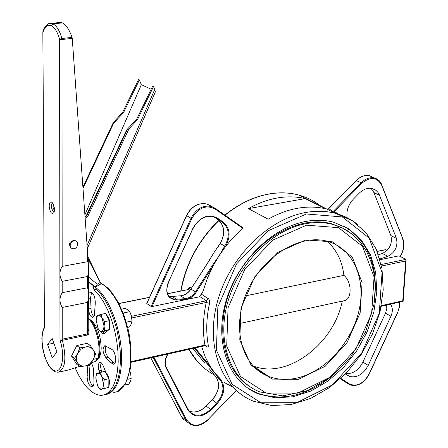 <?xml version="1.0" encoding="UTF-8"?>
<svg xmlns="http://www.w3.org/2000/svg" width="448" height="448" viewBox="0 0 448 448"><rect width="100%" height="100%" fill="white"/><g stroke="black" fill="none" stroke-linecap="round" stroke-linejoin="round"><path stroke-width="0.67" d="M345.363 373.99L349.524 376.432C357.006 378.078 363.233 374.394 368.217 365.394L390.925 316.243C392.941 311.444 392.79 307.434 390.471 304.209M361.866 183.288C370.401 176.31 376.986 176.949 381.64 185.198L381.836 184.862L381.052 183.277L379.294 180.818L377.02 179.015L374.343 177.957C369.813 177.072 365.45 178.662 361.262 182.739L361.866 183.288L334.314 211.462L338.744 214.301M379.82 259.056L387.862 256.301C395.259 252.342 398.11 246.35 396.418 238.33L379.187 194.488L378.045 192.517L376.046 190.4L372.243 188.541C367.674 187.617 363.278 189.218 359.05 193.334L353.181 199.338C348.219 204.842 346.198 210.969 347.122 217.722M380.016 259.734L398.95 255.847L405.927 259.392L381.203 264.522M378.465 254.811L382.357 253.473L387.862 256.301M396.418 238.33L390.874 235.581C392.571 243.572 389.732 249.542 382.357 253.473M390.874 235.581L373.929 192.601L379.495 195.21M371.078 188.328L373.929 192.601M328.882 208.718L335.754 213.416M192.802 228.502L193.049 228.575C198.173 219.201 204.921 215.258 213.287 216.748L216.709 218.372L222.706 222.522C229.337 228.463 230.026 236.32 224.773 246.081L225.495 246.54C230.922 236.449 230.21 228.334 223.362 222.191L217.364 218.036C207.777 213.483 199.59 216.972 192.802 228.502L167.972 283.338C164.931 293.518 167.849 299.096 176.719 300.07L185.237 299.449C189.616 298.967 193.245 296.604 196.129 292.359L213.17 265.77L207.29 278.499L202.854 291.614L199.528 296.8L152.006 306.561L151.099 306.477L146.821 303.565L146.95 303.279M242.799 227.623L242.704 228.239L232.422 238.302L225.389 246.708L212.453 265.311L195.406 291.9L190.904 289.016L207.984 262.623L213.758 252.93L220.254 243.488M208.768 261.374L213.758 252.93L219.335 244.899M224.666 246.254L213.17 265.77L212.453 265.311M194.387 348.118L209.278 366.358L210 366.15L205.19 356.815L201.628 346.5M204.842 363.21L192.797 348.477L204.848 363.222M189.213 411.219C195.009 413.162 200.698 411.454 206.287 406.09L212.363 399.806C219.212 391.574 220.382 383.874 215.88 376.712L215.701 376.494M211.35 371.28L208.662 367.982M209.278 366.358L220.242 379.786L215.88 376.712L208.886 368.273M167.765 354.082C164.713 358.994 164.164 363.608 166.118 367.92L187.908 410.015C193.878 418.023 201.645 417.967 211.198 409.853L217.291 403.542C224.392 394.996 225.618 387.01 220.959 379.585L220.142 379.669M220.864 379.467L215.046 373.257L210 366.15L195.149 347.95M386.725 305.049L386.753 309.058L385.498 313.202L390.925 316.243M368.217 365.394L362.891 362.152L385.498 313.202M381.517 266.017L405.658 260.994L402.758 300.843L403.127 301.33L381.237 306.275M277.39 197.971C287.157 196.308 296.453 196.521 305.273 198.61L325.623 208.796C316.736 206.713 307.362 206.539 297.506 208.27C287.633 210.05 277.866 213.696 268.195 219.206L248.399 208.617C257.953 203.235 267.618 199.685 277.39 197.971M191.604 287.924L189.7 287.297L188.871 287.958L188.177 289.498M205.268 345.682L207.71 347.088L208.253 346.472L208.23 345.033C205.901 331.862 206.332 317.968 209.524 303.358L209.608 300.95L208.835 299.023L201.27 294.09M231.605 386.434L224.582 382.648M208.23 345.033L204.932 345.094L205.19 345.705L131.079 362.298M209.524 303.358L206.226 302.473C202.972 317.419 202.541 331.626 204.932 345.094L131.124 361.603M208.426 298.659L206.36 300.776L206.226 302.473L131.83 317.946M188.345 289.458L190.002 290.287M171.483 298.267L171.78 298.206M405.658 260.994L406.146 259.986L405.927 259.392M385.353 249.698L386.238 249.85M327.102 241.242C336.554 249.642 342.154 261.01 343.896 275.358C352.397 282.111 352.117 300.653 343.33 300.854L239.333 323.579M342.322 301.078C333.642 344.635 286.378 379.854 252.958 365.854M248.741 385.879C221.01 367.758 214.021 320.471 234.858 279.922C255.405 239.243 299.079 214.665 331.537 223.754L342.983 228.284M260.49 370.955L259.034 371.241M306.001 221.407C271.258 227.59 236.04 263.021 225.31 303.587C214.385 344.159 229.421 382.575 258.591 393.971L275.083 397.796L292.757 396.788L310.654 391.115L327.846 381.153L343.465 367.472L356.754 350.806L367.052 332.002L373.856 311.993L376.796 291.782L375.682 272.39L370.507 254.828L361.474 240.066L348.97 228.95L333.609 222.197C324.94 219.912 315.739 219.649 306.001 221.407M260.092 371.986L261.52 371.65M362.891 362.152C358.54 370.283 352.845 374.08 345.8 373.548M245.308 295.921L343.896 275.358M247.262 387.761L257.292 393.07C280.801 401.285 304.758 396.368 329.162 378.314M374.214 302.512C378.84 266.79 368.62 241.248 343.543 225.898M261.358 372.814L262.763 372.49M248.399 208.617L305.273 198.61M96.219 360.629C99.282 359.156 100.94 354.945 101.198 347.984C100.526 333.833 96.729 324.318 89.807 319.446M75.309 368.183C83.25 385.924 92.019 395.007 101.629 395.433L106.036 394.229L109.967 391.082L113.266 386.075L115.802 379.372L117.471 371.196L118.205 361.838L117.958 351.652L116.743 341.012L114.604 330.327L111.619 320.006L107.912 310.447L103.617 301.997L98.913 294.969L93.968 289.604L96.225 289.162L95.211 286.838M94.097 286.216L92.91 286.446L93.968 289.604M92.91 286.446L92.926 285.398M88.323 295.926L89.113 293.177L90.63 292.158C93.789 293.524 95.329 297.354 95.262 303.649L94.371 315.302L93.682 316.87L92.635 317.442C90.317 316.646 89.001 313.818 88.676 308.969L88.334 299.006M91.207 363.076L92.534 365.299L93.492 368.906L93.946 381.063C94.125 384.614 93.43 386.546 91.868 386.859C88.693 385.487 87.108 381.651 87.13 375.351L87.819 365.249M99.557 372.551L99.047 370.871C97.754 366.094 98.106 363.255 100.111 362.37L101.366 362.891L102.592 364.448L105.958 372.529M105.885 357.605C102.491 352.363 102.166 348.354 104.91 345.576L111.479 349.261C115.629 350.543 117.432 364.504 113.422 364.241L111.205 362.925L105.885 357.605L108.125 357.112C105.381 353.657 104.647 349.927 105.93 345.918M109.077 329.655L103.046 334.135L100.386 331.71M110.068 325.158L109.351 329.207M104.602 394.85L108.903 393.35L112.711 389.962L115.886 384.776L118.3 377.961L119.851 369.74L120.484 360.405L120.165 350.286L118.894 339.758L116.721 329.224L113.73 319.066L110.034 309.663L105.773 301.358L101.114 294.448L96.225 289.162M93.856 316.624L92.26 314.569L91.174 311.304L90.552 297.954L88.34 298.39M90.552 297.954L91.571 292.421M90.91 308.521L88.676 308.969M93.106 386.098C90.401 383.734 89.141 379.988 89.326 374.858L89.992 365.4L87.786 365.887M89.326 374.858L87.13 375.351M89.992 365.4L90.048 364.47M101.763 372.002L101.27 370.373L99.047 370.871M101.27 370.373L100.481 366.055L101.13 362.718M114.722 363.502L108.125 357.112M113.45 362.421L111.205 362.925M104.373 333.379L102.827 331.598M53.284 204.064L53.105 207.603L54.415 210.89M58.845 22.607L60.642 22.428L62.334 22.915C66.136 24.886 69.378 29.719 72.055 37.408L61.846 38.472L61.975 39.48L72.251 38.405L72.055 37.408M62.171 22.842L52.769 23.772L51.341 25.738L52.78 23.778L51.234 23.358C48.087 21.862 42.734 29.506 42.946 31.399L43.014 32.178C44.895 26.561 47.622 24.388 51.19 25.67L52.769 23.772L62.177 22.848M49.157 206.086C50.025 212.509 51.632 214.67 53.973 212.565L54.482 210.174L54.387 207.906L52.763 203.168C50.691 200.95 49.487 201.919 49.157 206.086M52.214 338.57L56.98 352.016L52.276 357.84L47.561 344.478L52.214 338.57M42.846 32.043L44.408 327.107L42.89 31.584M62.166 266.398L87.618 261.694L88.29 262.27L88.452 273.33L87.545 276.522L62.182 281.344C59.231 276.27 59.226 271.286 62.166 266.398L61.975 39.48L59.573 39.278L61.846 38.472C59.657 30.705 56.689 25.827 52.937 23.845L51.341 25.738C54.813 27.58 57.557 32.094 59.573 39.278L59.976 338.923L60.318 341.135C65.878 358.708 60.715 376.527 52.41 369.41C44.15 363.087 38.998 337.786 44.106 328.731L44.408 327.107M88.29 262.27L72.251 38.405M71.109 247.99C68.118 243.852 69.306 241.298 74.67 240.324L75.824 241.041M62.205 307.451C59.27 302.434 59.265 297.511 62.188 292.673L87.494 287.767L88.374 289.974L88.329 299.247L87.427 302.428L62.205 307.451L62.227 339.198L59.976 338.923M88.178 331.246L87.282 333.928L62.227 339.198L62.401 340.306L87.455 335.026L88.726 334.107L88.962 330.406L88.189 328.614M79.414 366.425L68.471 369.975L59.651 371.93M93.425 359.318L97.804 358.355L98.706 357.56M97.625 358.394L95.161 361.592L91.465 362.695M54.27 211.68L53.402 211.602L52.657 210.834L51.598 207.978L51.638 204.669L52.058 203.762L52.814 203.358M77.756 244.171L77.19 242.166L75.908 241.074L74.004 240.856L72.352 241.522L70.56 243.684L70.162 245.476L70.958 247.822L72.262 248.713C75.331 249.082 77.162 247.57 77.756 244.171M88.178 330.434L88.962 330.406M53.838 343.151L47.561 344.478M88.122 259.056L101.046 283.842L96.281 286.63M88.413 281.445L94.769 286.67L96.186 286.686L97.238 284.228L96.23 286.138L94.982 286.731L88.413 282.234M129.052 128.694L127.047 130.178L126.638 129.965L136.606 119.308L152.684 86.156L153.53 86.548L137.435 119.728L129.052 128.694L87.601 216.748L86.274 215.729L85.103 216.496M137.435 119.728L136.606 119.308M123.502 112.683L113.646 123.194L113.299 122.562L122.696 112.28L138.544 79.576L139.367 79.957L123.502 112.683L122.696 112.28M126.638 129.965L86.274 215.729M139.367 79.957L141.333 84.65L151.178 89.264M153.53 86.548L154.745 89.466L87.175 245.168M155.109 92.467L155.322 91.588L154.745 89.466M83.065 188.233L113.646 123.194M141.333 84.65L84.974 214.715M77.582 353.517L79.822 347.894L85.534 347.088L83.496 347.76L80.954 349.334L77.582 353.517L76.574 356.35L76.339 358.501L76.737 361.183L77.554 362.936L74.491 358.473L77.582 353.517M90.378 345.626L93.408 350.09C91.61 347.474 88.984 346.472 85.534 347.088L90.378 345.626L87.343 343.302L76.81 345.554L79.822 347.894M95.57 353.875L93.352 359.458L94.354 356.647L94.595 354.514L94.382 352.475L93.408 350.09L95.57 353.875M85.456 365.876L79.766 366.705L77.554 362.936C79.386 365.534 82.018 366.514 85.456 365.876L87.483 365.193L90.014 363.614L93.352 359.458L90.283 364.375L85.456 365.876M74.491 358.473L71.495 356.104L76.765 364.314L79.766 366.705M71.495 356.104L76.81 345.554M74.665 361.043L73.125 358.641M72.744 353.618L75.678 347.799M79.257 345.033L84.196 343.974M96.23 319.39L96.874 315.89L98.185 315.23L96.734 316.999L96.186 320.449L98.095 328.524L100.044 330.999L102.021 331.436L100.694 332.046L98.095 328.524M100.828 314.3L102.127 318.097L100.162 315.627L98.185 315.23L105.504 313.342L109.43 320.662L109.346 329.554L102.021 331.436L103.488 329.689L104.048 326.228L104.675 330.54M104.748 321.63L104.048 326.228L102.127 318.097L104.748 321.63L109.43 320.662M109.346 329.554L105.353 331.066L100.694 332.046M106.008 314.283L106.17 314.395C109.682 318.433 110.74 323.221 109.357 328.759M108.556 329.857L107.397 330.294M95.85 377.098L96.488 373.593L97.782 373.1L96.354 374.724L95.81 378.056L97.692 386.058L99.618 388.612L101.567 389.166L100.262 389.614L97.692 386.058M100.391 372.31L101.674 376.163L99.73 373.621L97.782 373.1L105.011 371.269L108.886 378.672L108.802 387.341L101.567 389.166L103.018 387.559L103.572 384.222L104.188 388.41M104.261 379.73L103.572 384.222L101.674 376.163L104.261 379.73L108.886 378.672M108.802 387.341L100.262 389.614M105.454 372.126L105.672 372.282C109.133 376.454 110.18 381.198 108.814 386.506M107.856 387.632L107.117 387.862M130.34 312.861L131.51 316.182L129.752 311.668L128.078 309.91L125.121 308.42L121.587 309.142M127.68 327.337L129.539 326.945L131.398 323.826L131.97 320.97L131.51 316.182M131.97 320.97L126.28 322.157M129.752 311.668L123.178 313.023M129.92 371.302L130.693 373.75L129.914 371.336M124.869 385.078L128.75 384.182L130.586 381.203L131.146 378.504L130.693 373.75M131.146 378.504L127.702 379.299M399.314 302.232L399.151 307.317L397.673 312.553L399.342 307.328L399.543 302.176M397.51 312.508L369.107 373.985M369.062 374.058C363.446 383.746 356.877 387.027 349.35 383.902L348.723 384.166L350.403 385.011C358.014 386.725 364.286 383.085 369.23 374.091L397.673 312.553M340.385 378.778L348.723 384.166L340.351 378.806M349.35 383.902L340.816 378.381M356.266 180.622L361.262 182.739L333.564 211.053M381.64 185.198L402.83 238.885M402.769 239.378C404.6 244.866 403.687 250.533 400.019 256.39M328.793 208.673L356.406 180.482C360.584 176.428 364.935 174.843 369.46 175.728L372.966 177.33M152.006 306.561L191.822 218.59L191.038 218.226L151.099 306.477M191.822 218.59C198.19 207.777 205.873 204.529 214.878 208.841L214.883 208.141L211.322 206.461C202.843 204.988 196.078 208.914 191.038 218.226L186.598 215.622M242.844 227.646L214.922 208.169M214.878 208.841L242.704 228.239M225.495 246.54L220.265 243.466C225.495 233.738 224.801 225.915 218.176 219.985L218.142 219.962M223.362 222.191L222.706 222.522L213.662 216.86M168.941 296.122L171.914 296.442M176.719 300.07L176.484 299.286L172.144 296.43L180.404 295.842M185.237 299.449L185.002 298.67L180.634 295.826C184.811 295.372 188.272 293.126 191.01 289.089M217.364 218.036L216.709 218.372M167.972 283.338L192.948 228.497M196.129 292.359L195.406 291.9C192.657 295.954 189.185 298.211 185.002 298.67L176.484 299.286L172.659 298.788C167.048 296.044 165.57 290.914 168.224 283.394L168.134 283.304M169.355 296.61L172.659 298.788L169.271 296.514M146.821 303.565L186.581 215.673C191.598 206.399 198.341 202.496 206.808 203.969L210.358 205.649M186.474 421.316L183.574 419.367L181.35 416.338M153.171 357.353L185.685 419.765L181.44 416.511L150.825 357.874M236.18 390.415L208.23 419.401C199.298 427.006 192.035 427.084 186.452 419.642L185.685 419.765L187.124 421.898L190.73 424.581C196.717 426.787 202.586 425.124 208.348 419.586L208.214 419.518M208.23 419.401L236.337 390.555M186.452 419.642L153.938 357.179M211.198 409.853L206.226 406.157M190.137 412.003L189.801 411.914M217.291 403.542L212.302 399.874M166.118 367.92L166.286 367.338M187.908 410.015L188.143 409.556L166.376 367.517M220.959 379.585L220.242 379.786C224.745 386.971 223.563 394.699 216.692 402.965L210.599 409.276C204.87 414.758 199.08 416.444 193.217 414.333L190.31 412.423L188.154 409.601M380.475 258.854L379.635 258.423M402.758 300.843L381.366 305.626M225.036 215.23C239.165 203.795 253.999 196.7 269.539 193.95C279.798 192.231 289.526 192.573 298.715 194.986L305.48 197.198L310.307 199.354L314.899 201.914L320.622 205.94M214.463 374.998C203.739 369.314 195.233 360.758 188.944 349.339M180.992 290.942C186.071 263.676 198.727 240.223 218.96 220.578M305.749 212.492C267.786 219.106 229.146 257.74 217.302 302.131C205.246 346.528 221.609 388.573 253.35 401.178L271.555 405.541L291.043 404.544L310.733 398.384L329.61 387.514L346.741 372.568L361.301 354.346L372.579 333.777L380.022 311.886L383.225 289.761L381.976 268.503L376.264 249.228L366.274 232.988L352.419 220.746L335.373 213.315C326.06 210.913 316.187 210.638 305.749 212.492M358.187 224.941C351.529 219.447 343.924 215.572 335.373 213.315L298.715 194.986C289.453 192.539 279.664 192.181 269.343 193.906C253.781 196.65 238.952 203.717 224.862 215.107M206.942 346.83L206.002 345.666L205.223 345.694M199.713 296.514L206.36 300.776L131.533 316.294M190.798 287.409L188.759 289.492L167.597 293.759M118.95 303.582L149.47 297.422M377.199 251.451L385.7 249.732L387.044 250.421M253.064 365.966L268.654 376.449C242.049 366.806 231.062 328.121 246.803 292.275C262.192 256.318 300.132 233.296 327.65 241.388C353.175 248.517 366.268 278.673 359.083 310.285C352.044 341.914 325.982 370.989 298.021 377.804C287.566 380.318 277.771 379.865 268.654 376.449L260.047 371.935L255.646 368.486L252.633 365.495M298.631 379.305L325.231 366.24L347.043 342.63L360.142 312.917L362.079 282.526L352.285 257.141L332.304 241.802L305.766 239.932L277.928 252.381L254.654 276.875L240.985 308.308L239.781 339.959L251.07 365.198L272.182 379.092L298.631 379.305M306.522 225.182L338.503 227.646L362.438 246.299L374.063 276.898L371.644 313.359L355.936 348.958L329.823 377.294L297.926 393.109L266.073 393.047L240.498 376.488L226.705 346.102L228.049 307.81L244.591 269.713L272.821 240.094L306.522 225.182M353.242 235.026L347.978 231.123L343.728 228.648L337.697 225.977L332.931 224.465C324.442 222.214 315.426 221.95 305.889 223.686C272.003 229.746 237.698 264.309 227.27 303.856C216.647 343.398 231.325 380.839 259.801 391.916L282.766 395.875L307.205 390.701L330.59 377.222L350.683 356.955L365.59 331.951L373.878 304.646L375.284 287.594L374.287 274.859L371.47 262.903L366.873 252.022L360.573 242.491L352.694 234.573L343.409 228.497L331.537 223.754M226.016 245.902L225.473 246.523M211.534 268.318L209.02 274.361M256.346 369.113L257.449 368.911M259.246 370.121L257.902 370.384M306.382 213.987L342.339 216.938L369.13 238.045L382.054 272.446L379.282 313.292L361.687 353.125L332.478 384.877L296.755 402.69L260.96 402.774L232.103 384.311L216.434 350.185L217.851 307.02L236.499 264.034L268.38 230.664L306.382 213.987M242.021 380.52L242.39 380.526M334.914 225.036L334.729 224.711M312.486 201.874L305.648 198.453M100.934 283.522L103.751 285.18L108.959 289.794L114.005 296.285L118.675 304.416L122.786 313.874L126.162 324.29L128.654 335.238L130.166 346.265L130.637 356.927L130.049 366.789L128.436 375.452L125.871 382.592L122.472 387.934L118.384 391.3L113.77 392.594M106.277 394.509C115.741 392.017 120.859 380.43 121.621 359.744C122.298 331.906 109.424 296.968 95.295 287.269M60.642 22.428L49.661 23.458M52.926 23.845L62.328 22.915L52.926 23.845M87.662 251.91L87.618 261.694M62.188 292.673L62.182 281.344M87.427 302.428L87.455 335.026M87.545 276.522L87.494 287.767M88.234 318.679C96.074 324.783 101.567 347.474 97.804 358.355M44.094 327.74L42.907 330.775L41.843 338.61L42.538 347.844L44.85 357.118L48.462 365.036L50.63 368.116L52.987 370.44L55.132 371.734L58.089 372.277C65.307 369.303 66.741 358.646 62.401 340.306L60.318 341.135M44.106 328.731L44.246 326.883M100.352 282.408L97.238 284.228L88.435 276.909M82.998 187.314L113.243 122.982M127.047 130.178L86.666 215.975L85.142 216.978M85.238 218.299L87.601 216.748M400.176 256.469C403.906 250.494 404.835 244.681 402.959 239.036L381.17 183.406L379.394 180.908L377.703 179.452L369.46 175.728C364.829 174.815 360.427 176.389 356.25 180.466L328.67 208.617M242.906 227.696L214.945 208.191L206.808 203.969C198.24 202.462 191.464 206.343 186.48 215.6L146.765 303.408M216.608 248.668L220.153 243.41C225.014 234.646 224.818 227.214 219.565 221.11M207.878 262.55L190.904 289.016C188.126 293.082 184.677 295.338 180.544 295.792L172.054 296.397L168.935 296.117M210.941 257.522L207.889 262.55M181.401 416.478L182.65 418.365M181.356 416.388L150.808 357.879M215.869 376.706C220.293 383.807 219.083 391.49 212.234 399.745L206.158 406.028C200.542 411.382 194.891 413.112 189.207 411.219M211.327 371.252L215.712 376.51M189.386 411.438L193.217 414.333L190.299 412.418L188.401 410.015L166.37 367.461C164.466 363.294 165.043 358.809 168.095 354.01M188.698 289.458L167.558 293.658M118.894 303.475L149.531 297.293M406.146 259.986L403.127 301.33M387.145 250.314L385.454 249.682L377.16 251.356M197.467 361.592L188.905 349.35M180.785 290.987C183.26 276.674 188.25 262.914 195.754 249.704C203.689 236.023 213.354 225.35 218.792 220.438M100.811 283.293L104.462 285.348L108.08 288.322L111.614 292.163L118.205 302.176L123.816 314.703L128.05 328.871L129.55 336.252L130.978 347.704L130.396 368.547L125.457 384.11L116.866 391.978M345.464 373.884L349.524 376.432M257.292 393.07L258.591 393.971M93.066 317.352L92.635 317.442M92.344 386.753L91.868 386.859M113.954 364.123L113.422 364.241M103.488 334.04L103.046 334.135M88.178 331.195L88.329 299.247M88.374 289.974L88.452 273.33M98.65 357.739C102.486 346.405 96.835 323.714 88.239 318.164M53.894 211.764L54.202 211.714M75.645 240.974L74.67 240.324M98.622 278.919L87.993 256.872M82.981 187.051L113.254 122.657M155.221 92.215L87.41 248.433"/></g></svg>
